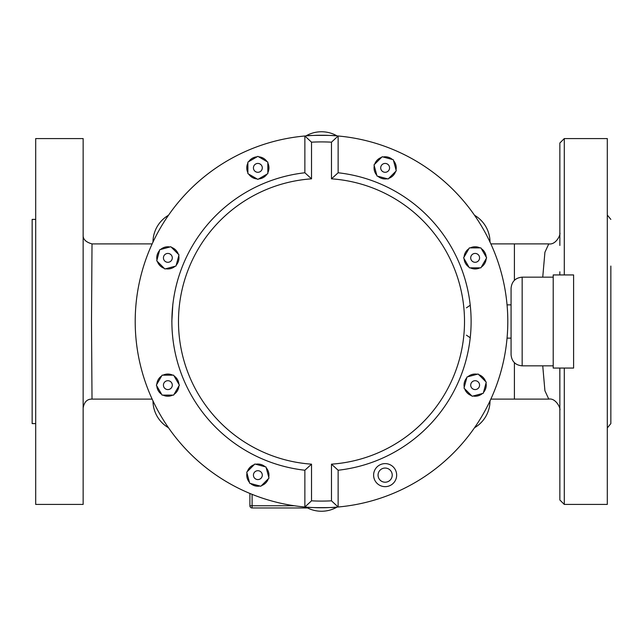 <?xml version="1.0" encoding="UTF-8"?>
<svg xmlns="http://www.w3.org/2000/svg" width="643" height="643" viewBox="0 0 643 643"><rect width="100%" height="100%" fill="white"/><g stroke="black" fill="none" stroke-linecap="round" stroke-linejoin="round"><path stroke-width="0.96" d="M152.19 399.102L92.013 399.102C87.135 399.022 84.177 401.971 83.148 407.967L83.148 397.551M83.148 353.208L83.148 289.792M83.148 245.449L83.148 235.033C82.867 239.188 85.824 242.146 92.013 243.906L152.19 243.898M92.013 399.094L91.499 321.5L92.013 243.906M83.148 138.575L83.148 504.425L35.695 504.425L35.695 138.575L83.148 138.575M470.274 337.792L466.44 335.18M171.834 321.5L172.863 303.978M466.44 307.82L470.274 305.208M304.87 172.766A149.666 149.666 0 0 0 304.87 470.234L311.525 464.166A143.011 143.011 0 0 1 178.489 321.5A143.011 143.011 0 0 1 311.525 178.834L304.87 172.766L304.87 135.994A186.245 186.245 0 0 0 304.87 507.005A186.245 186.245 0 0 0 338.13 507.005L338.13 470.234A149.666 149.666 0 0 0 338.13 172.766L331.475 178.834A143.011 143.011 0 0 1 464.511 321.5A143.011 143.011 0 0 1 331.475 464.166L338.13 470.234M311.525 178.834L311.525 142.183L304.87 135.994A186.245 186.245 0 0 1 338.13 135.994L331.475 142.183L331.475 178.834M338.13 172.766L338.13 135.994A186.245 186.245 0 0 1 338.13 507.005L331.475 500.817A179.598 179.598 0 0 1 311.525 500.817L304.87 507.005L304.87 470.234M337.02 135.898C337.969 135.199 305.031 135.199 305.98 135.898M337.02 507.102C337.969 507.801 305.031 507.801 305.98 507.102M374.668 164.23A11.084 11.084 0 0 1 381.5 157.39A11.084 11.084 0 0 0 374.668 164.23M470.306 247.885A11.084 11.084 0 0 1 479.967 247.885A11.084 11.084 0 0 0 470.306 247.885M478.77 374.668A11.084 11.084 0 0 1 485.61 381.5A11.084 11.084 0 0 0 478.77 374.668M268.332 478.77A11.084 11.084 0 0 1 261.5 485.61A11.084 11.084 0 0 0 268.332 478.77M172.694 395.115A11.084 11.084 0 0 1 163.033 395.115A11.084 11.084 0 0 0 172.694 395.115M164.23 268.332A11.084 11.084 0 0 1 157.39 261.5A11.084 11.084 0 0 0 164.23 268.332M247.885 172.694A11.084 11.084 0 0 1 247.885 163.033A11.084 11.084 0 0 0 247.885 172.694M249.886 493.43L249.886 505.752A2.218 2.218 0 0 0 252.104 507.97L306.647 507.97A2.218 2.218 0 0 0 308.254 507.279M294.309 505.752L252.104 505.752L252.104 507.97A2.218 2.218 0 0 1 249.886 505.752L252.104 505.752L252.104 494.338M306.647 507.158L306.647 507.97M573.604 274.939L573.604 368.061L553.205 368.061L553.205 274.939L573.604 274.939M522.164 277.157C515.429 277.808 511.732 281.505 511.072 288.241L511.072 354.759C511.732 361.495 515.429 365.192 522.164 365.843L522.164 277.157L553.205 277.157M267.842 172.694A11.084 11.084 0 0 0 267.842 163.033M258.663 178.923A11.084 11.084 0 0 0 267.038 174.092M248.688 174.092A11.084 11.084 0 0 0 257.055 178.923M257.055 156.812A11.084 11.084 0 0 0 248.688 161.642M267.038 161.642A11.084 11.084 0 0 0 258.663 156.812M267.842 162.108L257.859 156.345L247.885 162.108L247.885 173.626L257.859 179.389L267.842 173.626L267.842 162.108M178.336 254.226A11.084 11.084 0 0 0 171.504 247.386M176.254 265.109A11.084 11.084 0 0 0 178.754 255.777M165.781 268.75A11.084 11.084 0 0 0 175.113 266.25M159.48 250.609A11.084 11.084 0 0 0 156.98 259.949M169.953 246.976A11.084 11.084 0 0 0 160.613 249.476M170.845 246.735L159.721 249.717L156.739 260.841L164.881 268.991L176.013 266.009L178.995 254.877L170.845 246.735M172.694 375.158A11.084 11.084 0 0 0 163.033 375.158M178.923 384.337A11.084 11.084 0 0 0 174.092 375.962M174.092 394.312A11.084 11.084 0 0 0 178.923 385.945M156.812 385.945A11.084 11.084 0 0 0 161.642 394.312M161.642 375.962A11.084 11.084 0 0 0 156.812 384.337M162.108 375.158L156.345 385.141L162.108 395.115L173.626 395.115L179.389 385.141L173.626 375.158L162.108 375.158M254.226 464.664A11.084 11.084 0 0 0 247.386 471.496M265.109 466.746A11.084 11.084 0 0 0 255.777 464.246M268.75 477.219A11.084 11.084 0 0 0 266.25 467.887M250.609 483.52A11.084 11.084 0 0 0 259.949 486.02M246.976 473.047A11.084 11.084 0 0 0 249.476 482.387M246.735 472.155L249.717 483.279L260.841 486.261L268.991 478.119L266.009 466.987L254.877 464.005L246.735 472.155M464.664 388.774A11.084 11.084 0 0 0 471.496 395.614M466.746 377.891A11.084 11.084 0 0 0 464.246 387.223M477.219 374.25A11.084 11.084 0 0 0 467.887 376.75M483.52 392.391A11.084 11.084 0 0 0 486.02 383.051M473.047 396.024A11.084 11.084 0 0 0 482.387 393.524M472.155 396.265L483.279 393.283L486.261 382.159L478.119 374.009L466.987 376.991L464.005 388.123L472.155 396.265M470.306 267.842A11.084 11.084 0 0 0 479.967 267.842M464.077 258.663A11.084 11.084 0 0 0 468.908 267.038M468.908 248.688A11.084 11.084 0 0 0 464.077 257.055M486.188 257.055A11.084 11.084 0 0 0 481.358 248.688M481.358 267.038A11.084 11.084 0 0 0 486.188 258.663M480.892 267.842L486.655 257.859L480.892 247.885L469.374 247.885L463.611 257.859L469.374 267.842L480.892 267.842M388.774 178.336A11.084 11.084 0 0 0 395.614 171.504M377.891 176.254A11.084 11.084 0 0 0 387.223 178.754M374.25 165.781A11.084 11.084 0 0 0 376.75 175.113M392.391 159.48A11.084 11.084 0 0 0 383.051 156.98M396.024 169.953A11.084 11.084 0 0 0 393.524 160.613M396.265 170.845L393.283 159.721L382.159 156.739L374.009 164.881L376.991 176.013L388.123 178.995L396.265 170.845M380.704 167.863A4.437 4.437 0 0 0 387.351 171.705A4.437 4.437 0 0 0 387.351 164.021A4.437 4.437 0 0 0 380.704 167.863M254.724 170.998A4.437 4.437 0 0 0 262.143 169.013A4.437 4.437 0 0 0 256.718 163.579A4.437 4.437 0 0 0 254.724 170.998M167.863 262.296A4.437 4.437 0 0 0 171.705 255.649A4.437 4.437 0 0 0 164.021 255.649A4.437 4.437 0 0 0 167.863 262.296M170.998 388.276A4.437 4.437 0 0 0 169.013 380.857A4.437 4.437 0 0 0 163.579 386.282A4.437 4.437 0 0 0 170.998 388.276M262.296 475.137A4.437 4.437 0 0 0 255.649 471.295A4.437 4.437 0 0 0 255.649 478.979A4.437 4.437 0 0 0 262.296 475.137M475.137 380.704A4.437 4.437 0 0 0 471.295 387.351A4.437 4.437 0 0 0 478.979 387.351A4.437 4.437 0 0 0 475.137 380.704M472.002 254.724A4.437 4.437 0 0 0 473.987 262.143A4.437 4.437 0 0 0 479.421 256.718A4.437 4.437 0 0 0 472.002 254.724M396.659 475.137A11.518 11.518 0 0 0 379.378 465.154A11.518 11.518 0 0 0 379.378 485.111A11.518 11.518 0 0 0 396.659 475.137A11.518 11.518 0 0 0 379.378 465.154A11.518 11.518 0 0 0 379.378 485.111A11.518 11.518 0 0 0 396.659 475.137M610.85 266.065L610.85 423.6L610.85 266.065M35.695 423.6L32.15 423.6L32.15 219.4L35.695 219.4M559.804 274.939L559.852 271.796M559.852 245.449L559.852 143.011L564.289 138.575L564.289 274.939M559.852 169.254L559.852 175.748M559.852 397.551L559.804 368.061M564.289 368.061L564.289 504.425L607.305 504.425L607.305 138.575L564.289 138.575M559.852 368.061L559.852 499.989L564.289 504.425M490.81 243.898L548.768 243.898L544.918 252.257L542.74 277.157M542.74 365.843L544.918 390.751L548.768 399.102L490.81 399.102M514.408 243.898L514.408 280.316M514.408 362.684L514.408 399.102M337.053 135.906A31.218 31.218 0 0 0 305.947 135.906M168.546 215.228A31.218 31.218 0 0 0 152.986 242.17M152.986 400.83A31.218 31.218 0 0 0 168.546 427.772M474.454 427.772A31.218 31.218 0 0 0 490.014 400.83M490.014 242.17A31.218 31.218 0 0 0 474.454 215.228M307.346 507.857A31.218 31.218 0 0 0 337.053 507.094M311.525 142.183A179.598 179.598 0 0 1 331.475 142.183M331.475 464.166L331.475 500.817M311.525 500.817L311.525 464.166M392.222 475.137A7.089 7.089 0 0 1 381.596 481.269A7.089 7.089 0 0 1 381.596 468.996A7.089 7.089 0 0 1 392.222 475.137M507.005 338.13L511.072 338.13M507.005 304.87L511.072 304.87M522.164 365.843L553.205 365.843M610.85 219.4L607.305 215.051M610.85 423.6L607.305 427.949M548.76 243.898C556.235 245.112 560.897 234.173 559.852 232.814M548.768 399.102C556.018 397.768 561.001 408.892 559.852 410.194L559.852 410.194"/></g></svg>
